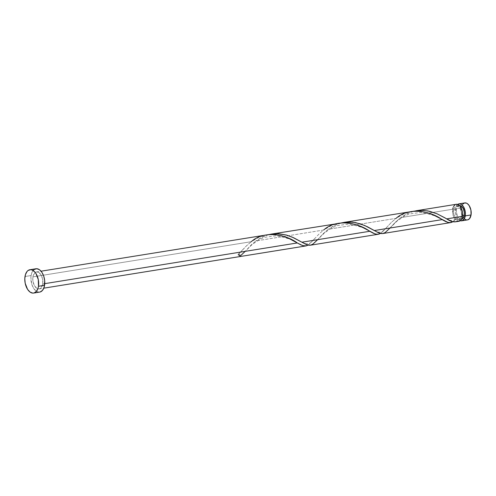 <?xml version="1.0" encoding="UTF-8"?>
<svg xmlns="http://www.w3.org/2000/svg" width="496" height="496" viewBox="0 0 496 496"><rect width="100%" height="100%" fill="white"/><g stroke="black" fill="none" stroke-linecap="round" stroke-linejoin="round"><path stroke-width="0.37" stroke-dasharray="2.48 1.86" d="M464.913 219.151L463.128 217.205L461.807 214.371L461.15 211.091L461.249 207.855L455.471 208.785L455.607 213.689L456.618 216.802L458.199 219.238L460.294 220.689A8.593 4.929 80.8 0 1 455.471 208.785L461.249 207.855A8.593 4.929 -99.2 0 0 463.438 217.645A8.593 4.929 -99.2 0 0 467.517 219.889M459.786 205.524L457.665 206.528L456.45 209.498L453.673 209.944A6.876 3.943 80.8 0 1 456.5 205.995A6.876 3.943 80.8 0 1 461.509 215.624L460.834 217.781L458.943 219.511L457.38 219.418L455.173 217.422L453.778 213.863L453.555 211.209L454.348 207.787L455.52 206.392L457.802 206.15L460.009 208.146L461.404 211.699L461.509 215.624L462.601 215.45L461.509 215.624A6.876 3.943 80.8 0 1 458.688 219.573A6.876 3.943 80.8 0 1 456.599 218.978A6.876 3.943 80.8 0 1 453.673 209.944L456.45 209.498A6.876 3.943 -99.2 0 0 461.466 219.12A6.876 3.943 -99.2 0 0 461.609 219.096M35.501 268.857L35.917 268.758A11.817 6.777 -99.2 0 0 31.087 275.54L25.005 276.52L31.087 275.54A11.817 6.777 -99.2 0 0 39.705 292.088M267.406 234.726L259.582 236.89L251.28 241.688L32.922 276.873A8.593 4.929 80.8 0 1 36.456 271.938A8.593 4.929 80.8 0 1 42.724 283.972L44.739 283.65L42.724 283.972A8.593 4.929 80.8 0 1 39.19 288.908A8.593 4.929 80.8 0 1 32.922 276.873L251.28 241.688L246.27 246.022L238.198 254.665A8.593 4.929 -99.2 0 0 240.145 256.079L243.108 253.63L251.323 244.857L255.893 240.944L323.677 230.02L319.052 233.988L310.57 243.028L307.954 245.142M455.111 221.886L457.349 221.08A8.593 4.929 -99.2 0 0 458.961 221.266M383.061 233.492L386.917 231.254L395.033 222.592L400.7 217.614L452.693 209.231A8.593 4.929 -99.2 0 0 455.402 219.666L452.817 221.774M310.657 245.16L314.514 242.922L322.636 234.261L328.296 229.276L396.081 218.358L391.456 222.32L382.974 231.365L380.358 233.48M413.633 211.277L406.013 214.216L400.7 217.614L407.52 213.466L413.633 211.277M456.227 204.296A8.593 4.929 -99.2 0 0 452.693 209.231L400.7 217.614L396.031 221.619L389.943 228.11L396.967 221.129L404.631 215.983L409.429 213.981L420.906 212.431C432.723 214.712 439.828 217.136 442.215 219.697M341.229 222.946L333.61 225.885L328.296 229.276L335.116 225.134L341.229 222.946M412.207 211.395L404.383 213.559L396.081 218.358L328.296 229.276L323.628 233.281L317.545 239.779L324.564 232.798L332.227 227.652L337.032 225.643L348.502 224.099C360.319 226.381 367.424 228.799 369.818 231.365M268.826 234.614L261.212 237.553L255.893 240.944L262.713 236.803L268.826 234.614M339.81 223.064L331.985 225.221L323.677 230.02L255.893 240.944L251.224 244.95L245.142 251.441L252.16 244.466L259.823 239.314L264.628 237.311L276.098 235.767C287.922 238.043 295.027 240.467 297.414 243.034M456.599 218.978L457.349 221.08L456.599 218.978L455.88 218.903L455.402 219.666L455.781 218.972L456.599 218.978M456.202 204.302L455.006 204.798M453.536 206.541L453.028 207.793M452.693 209.231L453.009 214.935L453.995 217.583L455.402 219.666L452.867 221.743M40.151 291.989L38.824 292.132L36.115 291.071L33.666 288.393L31.849 284.506L30.882 277.71L31.546 273.556L33.17 270.444M42.724 283.972L42.588 279.068L40.846 274.623L38.087 272.13L36.134 272.006L35.235 272.434L33.257 275.429L32.773 278.454L33.058 281.778L34.801 286.223L37.56 288.715L39.513 288.833L41.211 287.68L42.724 283.972M457.672 204.426A8.593 4.929 80.8 0 0 455.471 208.785L456.32 206.094L457.783 204.346M459.42 205.53A6.876 3.943 -99.2 0 0 459.277 205.549A6.876 3.943 -99.2 0 0 456.45 209.498L456.37 212.083L457.368 215.909L459.377 218.531L461.726 219.065M464.783 202.92A8.593 4.929 -99.2 0 0 461.615 206.33A8.593 4.929 -99.2 0 0 461.249 207.855L462.768 204.147M467.84 219.815L465.893 219.697M238.198 254.665A1.717 0.986 -99.2 0 1 238.675 253.902A1.717 0.986 -99.2 0 1 239.729 254.343A1.717 0.986 -99.2 0 1 240.145 256.079L239.568 254.138L239.022 253.828L238.384 254.194L246.692 245.613L251.28 241.688M308.066 245.08L310.595 243.003L319.095 233.945L323.677 230.02M380.463 233.411L382.999 231.334L391.499 222.276L396.081 218.358M458.688 219.573L461.466 219.12M39.19 288.908L43.784 288.17M36.456 271.938L41.05 271.2M456.5 205.995L459.277 205.549M242.178 250.337L238.576 253.971M314.576 238.675C311.99 241.608 310.019 243.276 308.667 243.672C306.441 244.268 303.509 243.393 299.882 241.056M386.979 227.007C384.394 229.939 382.422 231.607 381.071 232.004C378.839 232.599 375.912 231.725 372.285 229.388M455.781 218.972C452.426 221.297 448.725 220.881 444.689 217.719"/><path stroke-width="0.74" d="M461.739 220.819L467.517 219.889A8.593 4.929 -99.2 0 0 471.051 214.954L465.273 215.884A8.593 4.929 80.8 0 1 461.739 220.819A8.593 4.929 80.8 0 1 460.294 220.689M461.609 219.096A6.876 3.943 -99.2 0 0 464.293 215.177L462.601 215.45L464.293 215.177L464.374 212.586L463.376 208.76L461.367 206.138L459.017 205.604M38.477 286.285A11.817 6.777 80.8 0 1 33.623 293.068A11.817 6.777 80.8 0 1 25.005 276.52A11.817 6.777 80.8 0 1 29.859 269.737A11.817 6.777 80.8 0 1 38.477 286.285L44.559 285.305L38.477 286.285L38.018 288.269L36.394 291.381L34.069 292.969L32.742 293.111L30.033 292.057L27.584 289.373L25.191 283.259L24.8 278.696L25.463 274.536L27.088 271.424L28.185 270.419L30.74 269.694L32.097 270.004L34.732 271.907L35.898 273.432L38.291 279.546L38.477 286.285M33.623 293.068L39.705 292.088A11.817 6.777 -99.2 0 0 44.559 285.305A11.817 6.777 -99.2 0 0 35.941 268.758L29.859 269.737M251.28 241.688C264.641 229.53 287.116 235.123 297.278 242.953L300.991 244.937L304.048 245.942L306.708 245.725L308.066 245.08L306.038 245.904L302.554 245.563L297.278 242.953L44.739 283.65L297.278 242.953L289.038 238.508L281.827 235.792L275.522 234.577L269.024 234.534L41.05 271.2M306.038 245.904L305.381 245.997M455.254 221.867L458.961 221.266A8.593 4.929 -99.2 0 0 462.495 216.33L446.698 218.879L452.054 221.52L455.681 221.78M382.404 233.585L378.789 232.866L374.3 230.547L442.085 219.623L374.3 230.547L364.634 225.463L355.669 222.63L349.227 221.985L341.62 222.853M453.177 221.545L450.281 222.654L447.931 222.406L433.839 215.177L428.141 212.92L420.323 211.24L413.831 211.203L343.914 222.394L352.538 222.165L360.356 223.839L367.375 226.734L377.94 232.494L381.009 233.517L382.373 233.585L384.952 232.748L389.943 228.11M451.019 222.53L450.281 222.654M310 245.253L307.167 244.826L301.897 242.209L369.681 231.291L301.897 242.209L292.231 237.125L286.378 235.03L276.83 233.653L269.223 234.515M323.677 230.02C337.044 217.862 359.519 223.46 369.681 231.291L373.395 233.269L376.445 234.273L379.111 234.056L380.463 233.411L377.785 234.329L374.957 233.901L362.756 227.478L355.744 224.583L349.525 223.113L343.052 222.76L271.517 234.062L278.523 233.703L286.44 235.048L293.651 237.764L305.542 244.162L308.605 245.185L309.975 245.253L312.548 244.416L317.545 239.779M378.442 234.236L377.785 234.329M445.668 218.283L446.698 218.879L462.495 216.33A8.593 4.929 -99.2 0 0 456.227 204.296L416.318 210.726L423.324 210.372L429.703 211.315L437.094 213.819L445.668 218.283M413.633 211.277L416.826 210.651M341.229 222.946L344.429 222.32M268.826 234.614L272.025 233.982M444.751 217.756L446.698 218.879C451.149 221.904 454.702 222.636 457.349 221.08L459.866 220.962L461.249 219.685L462.495 216.33L462.594 213.1L461.937 209.814L459.767 205.877L457.851 204.495L455.898 204.371M455.006 204.798L453.536 206.541M453.028 207.793L452.693 209.231M33.17 270.444L34.267 269.44L36.822 268.714L39.531 269.768L41.98 272.453L43.797 276.34L44.702 280.854L44.101 287.289L42.476 290.402L40.151 291.989M462.768 204.147L464.461 202.988L466.414 203.112L467.393 203.658L469.173 205.604L470.915 210.05L471.051 214.954L465.273 215.884A8.593 4.929 80.8 0 0 459.005 203.85A8.593 4.929 80.8 0 0 457.672 204.426L459.643 203.819L461.615 204.588L463.394 206.534L465.136 210.986L465.422 214.303L464.423 218.581L462.061 220.751L460.108 220.627M461.726 219.065L463.078 218.141L464.293 215.177A6.876 3.943 -99.2 0 0 459.42 205.53M459.005 203.85L464.783 202.92A8.593 4.929 -99.2 0 1 471.051 214.954L469.538 218.662L467.84 219.815M465.893 219.697L464.913 219.151M238.198 254.665L240.145 256.079L245.142 251.441M396.081 218.358C409.448 206.2 431.923 211.792 442.085 219.623L445.792 221.6L448.849 222.605L451.515 222.394L452.867 221.743M444.689 217.719L437.038 213.795L428.073 210.961L421.631 210.316L414.024 211.184M43.784 288.17L305.834 245.942M382.85 233.529L450.635 222.611M310.453 245.198L378.237 234.273"/></g></svg>
